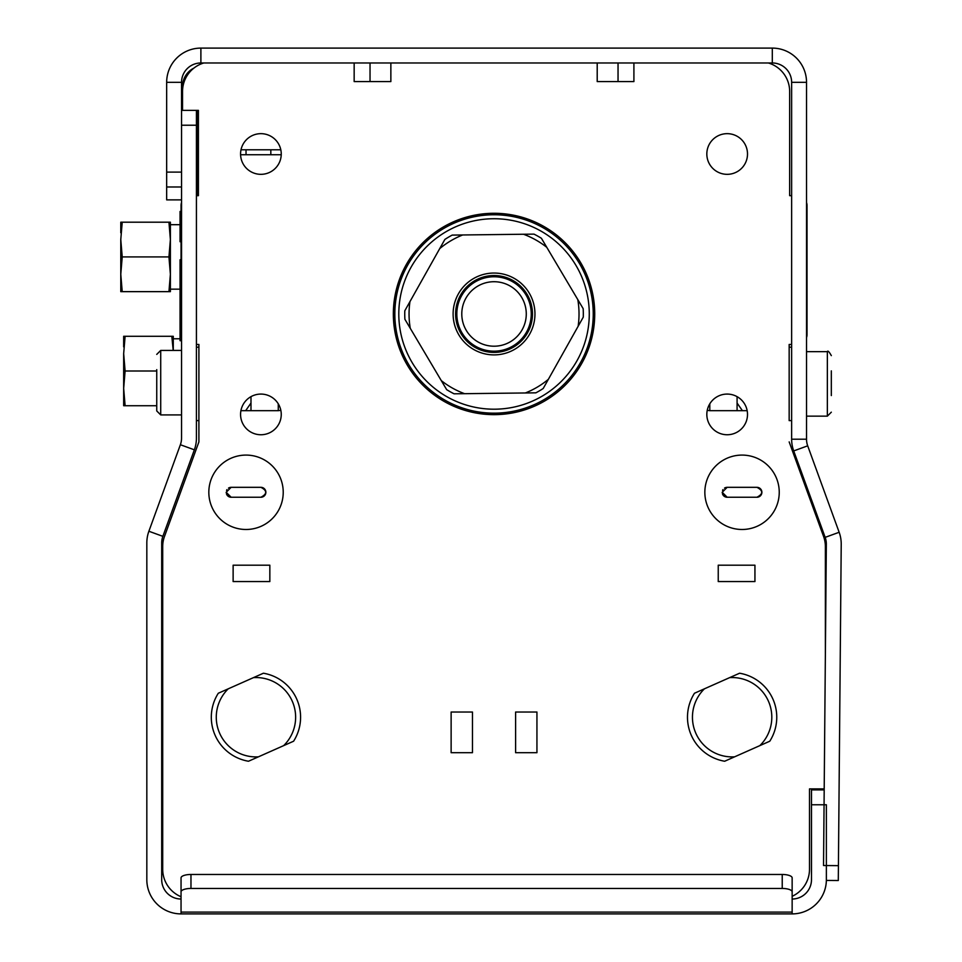<?xml version="1.0" encoding="UTF-8"?>
<svg xmlns="http://www.w3.org/2000/svg" width="962" height="962" viewBox="0 0 962 962"><rect width="100%" height="100%" fill="white"/><g stroke="black" fill="none" stroke-linecap="round" stroke-linejoin="round"><path stroke-width="1.44" d="M618.037 81.578L618.037 62.975M742.423 410.69L737.084 403.054L737.084 410.69L747.161 410.69M737.084 403.054L737.084 396.657M709.8 403.812L709.8 410.69L707.25 410.281M737.084 410.69L709.8 410.69M791.642 420.61L789.165 420.61L789.165 344.468L791.642 344.468L789.165 344.468L789.165 347.198L791.642 347.198M123.665 346.885L123.665 336.291L125.108 336.291L123.665 353.643L125.108 371.007L123.665 388.371L123.665 405.723L156.746 405.723M180.062 338.768L173.268 338.768L173.268 350.421L173.268 336.291L125.108 336.291M156.746 371.007L125.108 371.007M173.208 350.421L171.825 336.291M123.665 353.643L123.665 388.371L125.108 405.723M123.665 388.371L123.665 395.129M120.779 232.792L120.779 222.198L122.222 222.198L120.779 239.562L120.779 291.642L168.939 291.642L170.382 274.29L168.939 256.926L122.222 256.926L120.779 274.29L122.222 291.642M168.939 256.926L170.382 239.562L170.382 291.642L168.939 291.642M180.062 224.687L170.382 224.687L170.382 239.562L170.382 222.198L122.222 222.198M120.779 239.562L122.222 256.926M170.382 239.562L168.939 222.198M120.779 274.29L120.779 281.048M170.382 274.29L170.382 289.165L180.062 289.165M394.841 315.151A99.206 99.206 0 0 0 544.66 399.278A99.206 99.206 0 0 0 542.616 227.465A99.206 99.206 0 0 0 394.841 315.151M398.809 315.103A95.238 95.238 0 0 1 540.668 230.928A95.238 95.238 0 0 1 542.628 395.875A95.238 95.238 0 0 1 398.809 315.103M523.496 234.247L533.994 234.127A89.286 89.286 0 0 1 541.414 238.287L546.777 247.318A84.993 84.993 0 0 0 523.496 234.247L462.686 234.968A84.993 84.993 0 0 0 439.73 248.593L444.865 239.442A89.286 89.286 0 0 1 452.188 235.101L462.686 234.968M583.261 317.159L578.126 326.31A84.993 84.993 0 0 0 577.801 299.615L583.164 308.646A89.286 89.286 0 0 1 583.261 317.159M535.882 392.833L525.384 392.965A84.993 84.993 0 0 0 548.352 379.341L543.205 388.492A89.286 89.286 0 0 1 535.882 392.833M446.657 389.634L441.293 380.615A84.993 84.993 0 0 0 464.574 393.686L454.076 393.807A89.286 89.286 0 0 1 446.657 389.634M410.269 328.319L404.906 319.288A89.286 89.286 0 0 1 404.81 310.774L409.956 301.611A84.993 84.993 0 0 0 410.269 328.319L441.293 380.615M464.574 393.686L525.384 392.965M548.352 379.341L578.126 326.31M577.801 299.615L546.777 247.318M439.73 248.593L409.956 301.611M455.603 314.43A38.444 38.444 0 0 1 493.578 275.529A38.444 38.444 0 0 1 532.479 313.504A38.444 38.444 0 0 1 494.492 352.405A38.444 38.444 0 0 1 455.603 314.43M534.956 313.48A40.921 40.921 0 0 0 473.16 278.776A40.921 40.921 0 0 0 474.001 349.651A40.921 40.921 0 0 0 534.956 313.48M456.83 313.961A37.205 37.205 0 0 0 494.035 351.166A37.205 37.205 0 0 0 531.24 313.961A37.205 37.205 0 0 0 494.035 276.767A37.205 37.205 0 0 0 456.83 313.961M526.274 313.961A32.239 32.239 0 0 1 477.91 341.883A32.239 32.239 0 0 1 477.91 286.039A32.239 32.239 0 0 1 526.274 313.961M245.647 410.69L250.986 410.69L250.986 403.054L245.647 410.69L240.909 410.69M250.986 396.657L250.986 403.054M250.986 410.69L278.271 410.69L278.271 403.812M278.271 410.69L280.82 410.281M196.428 420.61L198.906 420.61L198.906 441.907L164.49 536.459A29.762 29.762 0 0 0 162.698 546.632L162.698 869.263L162.698 546.632M370.033 81.578L370.033 62.975M166.666 172.102L181.541 172.102L181.541 82.323A19.348 19.348 0 0 1 200.89 62.975L772.306 62.975A19.348 19.348 0 0 1 791.642 82.323L791.642 439.213A34.223 34.223 0 0 0 793.71 450.925L825.168 537.361A19.348 19.348 0 0 1 826.334 544.143L823.532 865.523L838.419 865.656L841.221 544.276A34.223 34.223 0 0 0 839.153 532.275L807.695 445.827A19.348 19.348 0 0 1 806.529 439.213L806.529 82.323A34.223 34.223 0 0 0 772.306 48.1L200.89 48.1A34.223 34.223 0 0 0 166.666 82.323L166.666 186.989L181.541 186.989M826.358 880.434L838.287 880.531L838.419 865.656M196.428 125.228L196.428 438.119A34.223 34.223 0 0 1 194.36 449.819L180.375 444.733A19.348 19.348 0 0 0 181.541 438.119L181.541 125.228L196.428 125.228L196.428 110.353L181.541 110.353M180.375 444.733L148.882 531.252A34.223 34.223 0 0 0 146.825 542.965L146.825 879.677A34.223 34.223 0 0 0 181.048 913.9L792.147 913.9A34.223 34.223 0 0 0 826.37 879.677L826.37 804.773L811.483 804.773L811.483 789.898L824.193 789.898M792.147 899.025A19.348 19.348 0 0 0 811.483 879.677L811.483 804.773M190.969 888.455L190.969 874.47A9.921 3.391 180 0 0 181.048 877.861L181.048 891.846A9.921 3.391 -0 0 1 190.969 888.455L782.226 888.455A9.921 3.391 -0 0 1 792.147 891.846L792.147 877.861A9.921 3.391 180 0 0 782.226 874.47L782.226 888.455M181.048 913.9L181.048 891.846M190.969 874.47L782.226 874.47M792.147 891.846L792.147 913.9M194.36 449.819L162.867 536.339A19.348 19.348 0 0 0 161.7 542.965L161.7 879.677A19.348 19.348 0 0 0 181.048 899.025M831.324 395.562L831.324 370.875M156.746 369.636L156.746 410.942L160.714 414.911L160.714 350.421L156.746 354.389L160.714 350.421L181.541 350.421M704.412 688.828L694.48 693.241A44.637 44.637 90 0 0 724.663 761.243L769.768 741.221A44.637 44.637 90 0 0 739.586 673.22L704.412 688.828A39.682 39.682 -90 0 0 734.595 756.829M729.653 677.621A39.682 39.682 -90 0 1 759.836 745.634M228.234 688.828L218.302 693.241A44.637 44.637 90 0 0 248.485 761.243L293.59 741.221A44.637 44.637 90 0 0 263.408 673.22L228.234 688.828A39.682 39.682 -90 0 0 258.417 756.829M253.475 677.621A39.682 39.682 -90 0 1 283.658 745.634M181.541 337.65A9.921 9.921 0 0 1 181.048 334.548L181.048 205.591A9.921 9.921 0 0 1 181.541 202.489M806.529 202.489A9.921 9.921 0 0 1 807.022 205.591L807.022 334.548A9.921 9.921 0 0 1 806.529 337.65M196.428 344.468L198.906 344.468L198.906 441.907L164.49 536.459M181.048 896.74A29.762 29.762 0 0 1 162.698 869.263M809.499 869.263L809.499 788.9L809.499 869.263A29.762 29.762 0 0 1 792.147 896.307M809.499 788.9L824.206 788.9M823.58 536.459L789.165 441.907L823.58 536.459A29.762 29.762 0 0 1 825.372 546.632L825.372 654.328M789.658 91.498L789.658 195.671L791.642 195.671L789.658 195.671L789.658 91.498A29.762 29.762 0 0 0 768.397 62.975M633.91 62.975L633.91 81.578L597.21 81.578L597.21 62.975M390.861 62.975L390.861 81.578L354.16 81.578L354.16 62.975M182.54 110.353L182.54 91.498A29.762 29.762 0 0 1 203.8 62.975M196.428 110.353L198.412 110.353L198.412 195.671L196.428 195.671M393.35 313.961A100.697 100.697 0 0 1 544.384 226.767A100.697 100.697 0 0 1 544.384 401.166A100.697 100.697 0 0 1 393.35 313.961M515.608 752.693L515.608 712.024L536.94 712.024L536.94 752.693L515.608 752.693L515.608 712.024L536.94 712.024L536.94 752.693L515.608 752.693M233.129 581.565L233.129 565.199L269.841 565.199L269.841 581.565L233.129 581.565L233.129 565.199L269.841 565.199L269.841 581.565L233.129 581.565M718.241 565.199L754.942 565.199L754.942 581.565L718.241 581.565L718.241 565.199L754.942 565.199L754.942 581.565L718.241 581.565L718.241 565.199M451.13 752.693L451.13 712.024L472.462 712.024L472.462 752.693L451.13 752.693L451.13 712.024L472.462 712.024L472.462 752.693L451.13 752.693M240.572 414.406A20.334 20.334 0 0 1 271.08 396.801A20.334 20.334 0 0 1 271.08 432.022A20.334 20.334 0 0 1 240.572 414.406M706.829 414.406A20.334 20.334 0 0 1 737.337 396.801A20.334 20.334 0 0 1 737.337 432.022A20.334 20.334 0 0 1 706.829 414.406M706.829 154.004A20.334 20.334 0 0 1 737.337 136.388A20.334 20.334 0 0 1 737.337 171.609A20.334 20.334 0 0 1 706.829 154.004M240.572 154.004A20.334 20.334 0 0 1 271.08 136.388A20.334 20.334 0 0 1 271.08 171.609A20.334 20.334 0 0 1 240.572 154.004M181.048 205.591L181.048 211.46L180.062 211.496M807.022 334.548L807.022 205.591M197.414 110.353L197.414 195.671M193.903 68.11A20.503 20.503 0 0 0 182.54 86.46L182.54 105.64M241.017 149.783L280.808 149.783M181.541 199.88L166.666 199.88L166.666 186.989M281.229 154.75L240.584 154.75M246.031 154.75L246.031 149.783M704.845 492.279A37.205 37.205 0 0 1 760.641 460.064A37.205 37.205 0 0 1 760.641 524.506A37.205 37.205 0 0 1 704.845 492.279M722.209 492.279L727.164 497.246L756.926 497.246C763.311 493.939 763.311 490.632 756.926 487.325L727.164 487.325L722.209 492.279A4.954 4.954 0 0 0 722.221 492.7M757.334 497.234A4.954 4.954 0 0 0 761.88 492.087A4.954 4.954 0 0 0 756.926 487.325L727.164 487.325A4.954 4.954 0 0 0 724.518 488.095M722.967 489.634A4.954 4.954 0 0 0 722.57 490.404M722.474 493.903A4.954 4.954 0 0 0 727.164 497.246L756.926 497.246M208.826 492.279A37.205 37.205 0 0 1 264.622 460.064A37.205 37.205 0 0 1 264.622 524.506A37.205 37.205 0 0 1 208.826 492.279M226.19 492.279L231.145 497.246L260.906 497.246C267.292 493.939 267.292 490.632 260.906 487.325L231.145 487.325L226.19 492.279A4.954 4.954 0 0 0 226.202 492.7M261.315 497.234A4.954 4.954 0 0 0 265.861 492.087A4.954 4.954 0 0 0 260.906 487.325L231.145 487.325A4.954 4.954 0 0 0 228.499 488.095M226.948 489.634A4.954 4.954 0 0 0 226.551 490.404M226.455 493.903A4.954 4.954 0 0 0 231.145 497.246L260.906 497.246M181.048 211.784L180.062 211.46M180.062 241.666L181.048 241.594L180.062 241.594L180.062 211.784M181.048 241.366L180.062 241.366L181.048 241.366M181.048 241.69L180.062 241.727L180.062 240.765M181.048 332.371L180.062 332.371L180.062 259.776L181.048 259.776M181.541 340.704L180.062 340.704L180.062 332.371M181.048 270.49L180.062 270.49M181.048 302.032L180.062 302.032M181.541 82.323L166.666 82.323M200.89 62.975L200.89 48.1M772.306 62.975L772.306 48.1M791.642 82.323L806.529 82.323M791.642 439.213L806.529 439.213M793.71 450.925L807.695 445.827M825.168 537.361L839.153 532.275M181.048 912.108L792.147 912.108M162.867 536.339L148.882 531.252M806.529 351.659L827.356 351.659C827.753 350.312 829.076 351.635 831.324 355.627C829.076 351.635 827.753 350.312 827.356 351.659L827.356 416.149L831.324 412.181L827.356 416.149L806.529 416.149M197.414 185.005L196.428 185.005M181.541 339.947L180.062 339.947M181.048 299.314L180.062 299.314M198.906 347.198L196.428 347.198M156.746 410.942L160.714 414.911L181.541 414.911M270.827 149.783L270.827 154.75M181.048 241.582L180.062 241.582"/></g></svg>
